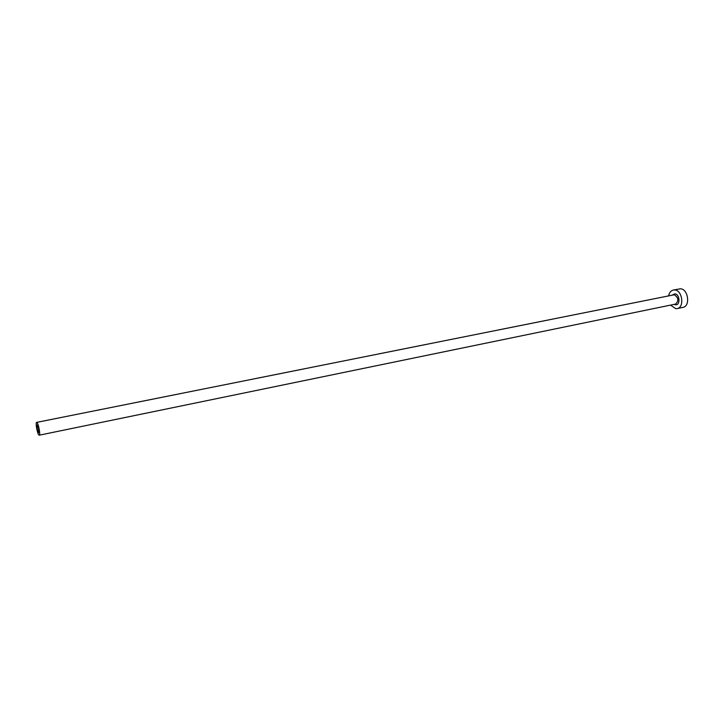 <?xml version="1.0" encoding="UTF-8"?>
<svg xmlns="http://www.w3.org/2000/svg" width="724" height="724" viewBox="0 0 724 724"><rect width="100%" height="100%" fill="white"/><g stroke="black" fill="none" stroke-linecap="round" stroke-linejoin="round"><path stroke-width="1.09" d="M38.544 432.481L38.689 432.527C39.096 430.291 38.644 427.821 37.313 425.097L37.168 425.051C36.761 427.278 37.223 429.748 38.544 432.481M36.87 422.454L36.634 422.391C35.214 422.336 37.422 434.273 38.987 435.124L39.241 435.196C40.662 435.269 38.426 423.205 36.87 422.454M670.533 305.121L675.782 308.686L677.112 308.605C684.795 307.537 682.352 289.89 674.515 289.962L673.338 290.043C670.904 290.659 669.338 292.577 668.641 295.808M677.112 308.605L682.931 307.383C690.633 306.315 688.207 288.722 680.352 288.804L673.338 290.043M672.279 295.084L674.777 293.872C679.827 293.908 680.596 305.438 675.519 304.795L674.171 304.37M39.241 435.196L675.528 304.089C678.976 300.713 678.551 297.609 674.252 294.768L36.634 422.391"/></g></svg>
